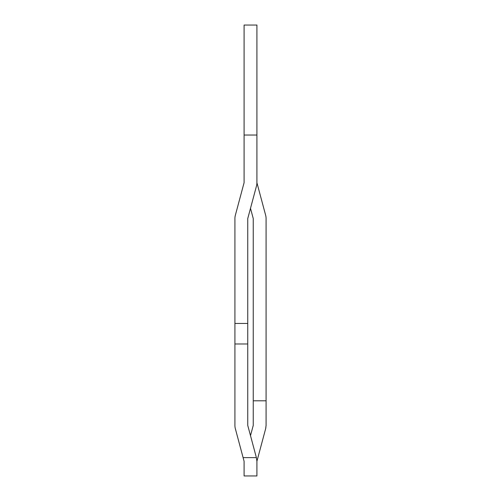 <?xml version="1.0" encoding="UTF-8"?>
<svg xmlns="http://www.w3.org/2000/svg" width="501" height="501" viewBox="0 0 501 501"><rect width="100%" height="100%" fill="white"/><g stroke="black" fill="none" stroke-linecap="round" stroke-linejoin="round"><path stroke-width="0.75" d="M244.087 135.026L244.087 25.05L256.913 25.05L256.913 182.683L256.913 135.026L256.913 182.683L256.913 135.026L256.913 182.683L265.643 215.255A12.832 12.832 0 0 1 266.081 218.574L266.081 400.8L253.249 400.8L253.249 218.574L250.5 208.316L247.751 218.574L247.751 323.458L234.919 323.458L234.919 218.574A12.832 12.832 0 0 1 235.357 215.255L244.087 182.683L244.087 135.026L256.913 135.026L256.913 182.683A12.832 12.832 0 0 1 256.481 186.003L247.751 218.574M256.769 459.348L257.389 459.517L256.913 461.289L256.913 475.95L256.913 461.289L256.913 475.95L256.913 461.289L256.913 475.95L256.913 461.289L256.913 475.95L256.913 461.289L256.913 475.95L244.087 475.95L244.087 461.289L243.104 457.62L256.387 457.62L247.751 425.393L247.751 343.98L234.919 343.98L234.919 218.574M235.357 215.255L244.087 182.683M256.913 182.683L265.643 215.255M265.643 428.718L257.389 459.517L265.643 428.718L257.389 459.517L265.643 428.718L266.081 425.393L266.081 218.574L266.081 400.8M235.357 428.718L243.104 457.62L235.357 428.718A12.832 12.832 0 0 1 234.919 425.393L234.919 343.98M266.081 425.393L266.075 425.706M265.874 427.679L265.78 428.142M247.751 343.98L247.751 323.458M256.387 457.62L256.913 461.289L256.913 475.95M253.249 400.8L253.249 425.393L250.5 435.657"/></g></svg>

